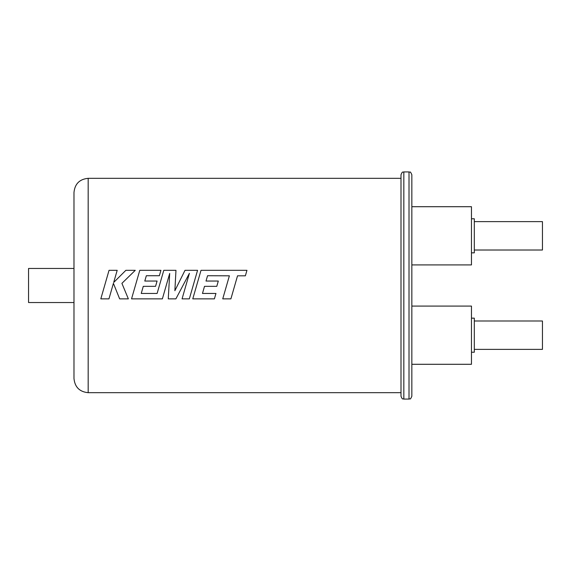 <?xml version="1.0" encoding="UTF-8"?>
<svg xmlns="http://www.w3.org/2000/svg" width="571" height="571" viewBox="0 0 571 571"><rect width="100%" height="100%" fill="white"/><g stroke="black" fill="none" stroke-linecap="round" stroke-linejoin="round"><path stroke-width="0.43" stroke-dasharray="2.85 2.14" d="M73.98 192.513L73.98 378.487M400.999 174.769L400.999 392.684M411.848 396.231L411.848 174.769M117.191 270.326L109.04 270.326L104.664 285.5M113.686 282.481L125.856 270.319L135.27 270.326M122.801 285.5L121.909 283.352M160.929 270.326L139.781 270.326L135.398 285.5M144.791 281.046L157.075 281.046M175.968 270.326L163.784 270.326L159.402 285.5M197.566 270.326L185.011 270.326L177.46 285.5M246.958 270.326L201.013 270.326L196.631 285.5M222.74 298.861L230.898 298.861L234.745 285.5M202.477 293.444L204.504 286.335L216.787 286.335L217.023 285.5M192.777 298.861L214.403 298.861L215.952 293.437M182.063 298.861L189.336 298.861L193.184 285.5M168.267 298.861L175.897 298.861L182.97 285.5M131.544 298.861L162.378 298.861L166.225 285.5M114.264 285.5L119.646 298.861L128.354 298.861M100.81 298.861L108.954 298.861L112.787 285.5M229.385 275.807L226.594 285.5M206.017 281.046L218.3 281.046M174.869 290.718L175.147 285.5M189.415 273.316L185.91 285.5M141.251 293.444L143.278 286.335L155.562 286.335L155.804 285.5M169.694 273.438L169.016 285.5M28.55 268.463L28.55 302.537M542.45 349.381L542.45 320.988M474.308 352.221L474.308 318.154M542.45 250.012L542.45 221.619M474.308 252.846L474.308 218.779M471.468 364.291L471.468 306.085M471.468 264.915L471.468 206.709M411.848 335.184L411.848 364.291L411.848 335.184M411.848 235.816L411.848 206.709L411.848 235.816M474.308 335.184L474.308 349.381L474.308 335.184M474.308 235.816L474.308 250.012L474.308 235.816M471.468 335.184L471.468 352.221L471.468 335.184M471.468 235.816L471.468 252.846L471.468 235.816M88.177 392.684L88.177 178.316M403.84 399.072L403.84 171.928M409.007 171.928L409.007 399.072"/><path stroke-width="0.86" d="M206.017 281.046L207.566 275.729L229.385 275.807L222.74 298.861L230.898 298.861L237.536 275.814L245.373 275.814L246.958 270.319L201.013 270.319L192.777 298.861L214.403 298.861L215.952 293.444L202.477 293.444L204.504 286.335L216.787 286.335L218.3 281.046L206.017 281.046L207.566 275.736L229.385 275.814M189.336 298.861L197.566 270.319L185.011 270.319L174.869 290.718L175.968 270.319L163.784 270.319L157.118 293.444L141.251 293.444L143.278 286.335L155.562 286.335L155.804 285.5L157.075 281.046L144.791 281.046L146.34 275.736L159.38 275.736L160.929 270.319L139.781 270.319L131.544 298.861L162.378 298.861L169.694 273.438L168.267 298.861L175.897 298.861L189.415 273.316L182.063 298.861L189.336 298.861M128.354 298.861L121.909 283.352L135.27 270.319L125.856 270.319L113.686 282.474L117.191 270.319L109.04 270.319L100.81 298.861L108.954 298.861L113.408 283.352L119.646 298.861L128.354 298.861L122.801 285.5M73.98 285.5L73.98 192.513C74.822 183.891 79.555 179.158 88.177 178.316L88.177 392.684C79.555 391.842 74.822 387.109 73.98 378.487L73.98 285.5M88.177 392.684L400.999 392.684L400.999 396.231L400.999 174.769C402.612 170.601 402.976 172.606 403.84 171.928L403.84 399.072L409.007 399.072L409.007 171.928C410.106 172.934 409.85 170.101 411.848 174.769L411.848 396.231C409.85 400.899 410.106 398.066 409.007 399.072M175.147 285.5L175.968 270.319M193.184 285.5L197.566 270.319M226.594 285.5L222.74 298.861M215.952 293.444L202.477 293.437M196.631 285.5L192.777 298.861M185.91 285.5L182.063 298.861M169.016 285.5L168.267 298.861M135.398 285.5L131.544 298.861M104.664 285.5L100.81 298.861M177.46 285.5L174.869 290.718M182.97 285.5L189.415 273.316M159.402 285.5L157.118 293.444L141.251 293.444M166.225 285.5L169.694 273.438M73.98 302.537L28.55 302.537L28.55 268.463L73.98 268.463M474.308 320.988L542.45 320.988L542.45 349.381L474.308 349.381M474.308 221.619L542.45 221.619L542.45 250.012L474.308 250.012M471.468 318.154L474.308 318.154L474.308 352.221L471.468 352.221M471.468 218.779L474.308 218.779L474.308 252.846L471.468 252.846M411.848 306.085L471.468 306.085L471.468 364.291L411.848 364.291M411.848 206.709L471.468 206.709L471.468 264.915L411.848 264.915M112.787 285.5L113.408 283.352L114.264 285.5M121.909 283.352L135.27 270.319M113.686 282.474L117.191 270.319M155.804 285.5L157.075 281.046M144.791 281.046L146.34 275.729L159.38 275.729L160.929 270.319M237.536 275.814L245.373 275.807L246.958 270.319M234.745 285.5L237.536 275.807M217.023 285.5L218.3 281.046M400.999 178.316L88.177 178.316M403.84 171.928L409.007 171.928M403.84 399.072C402.976 398.394 402.612 400.399 400.999 396.231"/></g></svg>
